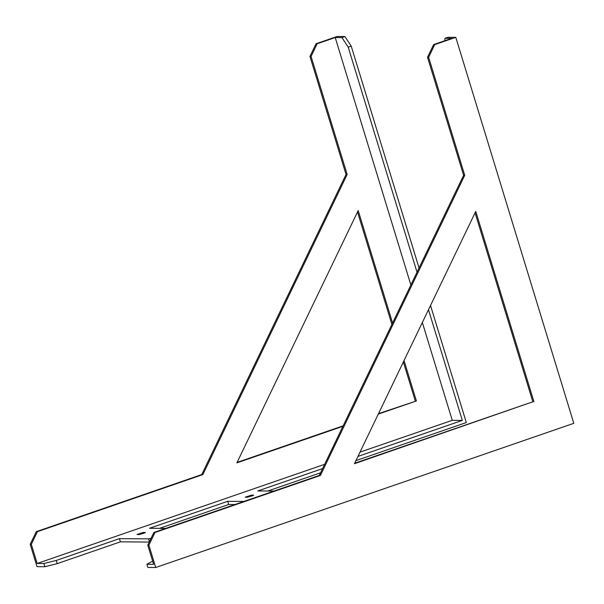 <?xml version="1.0" encoding="UTF-8"?>
<svg xmlns="http://www.w3.org/2000/svg" width="604" height="604" viewBox="0 0 604 604"><rect width="100%" height="100%" fill="white"/><g stroke="black" fill="none" stroke-linecap="round" stroke-linejoin="round"><path stroke-width="0.91" d="M257.795 490.939L274.012 491.052L257.795 490.939L322.581 468.598L257.795 490.939M422.339 322.498L452.253 420.331L360.007 452.139L452.253 420.331L462.324 420.399L357.961 456.397L462.324 420.399L428.485 309.716M31.317 544.34L37.418 531.656L36.3 531.648L30.2 544.332L31.317 544.34L37.169 563.479L324.627 464.34L37.169 563.479L43.888 563.524L44.862 566.718L57.244 563.63L56.27 560.437L43.888 563.524L56.27 560.437L119.433 538.655L148.546 538.866L149.422 541.728M151.106 538.224L148.546 538.866L151.106 538.224M227.716 501.312L149.513 528.281L165.73 528.394L149.513 528.281L227.716 501.312L243.933 501.426L227.716 501.312L228.689 504.499L234.888 504.544M253.491 495.144L251.475 495.129L245.262 497.145L251.475 495.129L253.688 495.197L247.474 497.22L245.458 497.205L247.474 497.22L253.559 495.356M145.209 532.486L143.193 532.471L136.98 534.487L143.193 532.471L145.405 532.539L139.192 534.563L137.176 534.548L139.192 534.563L145.277 532.698M149.263 542.052L120.415 541.841L119.433 538.655L148.546 538.866M311.075 56.444L317.168 43.76L316.051 43.752L309.958 56.436L311.075 56.444L347.157 174.473L202.846 474.608L201.728 474.593L346.039 174.465L347.157 174.473M317.168 43.76L335.22 37.539L341.94 37.584L348.221 47.18L351.226 46.138L344.944 36.55L341.94 37.584M316.051 43.752L337.108 36.489L344.944 36.55M37.418 531.656L202.846 474.608M410.871 284.982L335.22 37.539M392.577 323.027L358.195 210.562L236.874 462.868L342.921 426.296M378.3 414.095L416.405 400.958L404.046 360.543M417.017 272.2L348.221 47.18M430.524 305.488L466.311 422.551L355.93 460.626M320.55 472.819L267.814 491.007M351.226 46.138L419.048 267.972M120.415 541.841L57.244 563.63M44.862 566.718L37.025 566.658L30.2 544.332M228.689 504.499L159.532 528.357M378.527 413.627L416.405 400.958M237.108 462.4L343.147 425.828M36.3 531.648L201.728 474.593M346.039 174.465L309.958 56.436M415.28 400.95L403.366 361.962M391.898 324.446L357.508 211.981M147.769 545.17L153.861 532.486L154.986 532.494L148.886 545.178L147.769 545.17L153.62 564.31L146.9 564.264L152.638 561.101M427.519 57.274L433.619 44.59L434.737 44.605L428.644 57.282L427.519 57.274L463.608 175.303L319.297 475.439L320.414 475.446L464.725 175.311L463.608 175.303M434.737 44.605L455.794 37.342L447.957 37.282L444.944 38.324L444.838 40.725M433.619 44.59L451.664 38.369L444.944 38.324M153.861 532.486L319.297 475.439M354.669 463.238L532.849 401.788L475.076 212.819M146.9 564.264L147.874 567.45L155.711 567.511L148.886 545.178M533.966 401.796L475.756 211.4L354.442 463.713L532.849 401.788M154.986 532.494L320.414 475.446M464.725 175.311L428.644 57.282M455.794 37.342L573.8 423.321L155.711 567.511M56.27 560.437L119.433 538.655M37.169 563.479L43.888 563.524M452.253 420.331L462.324 420.399M143.193 532.471L143.495 533.468M251.475 495.129L251.777 496.126"/></g></svg>
